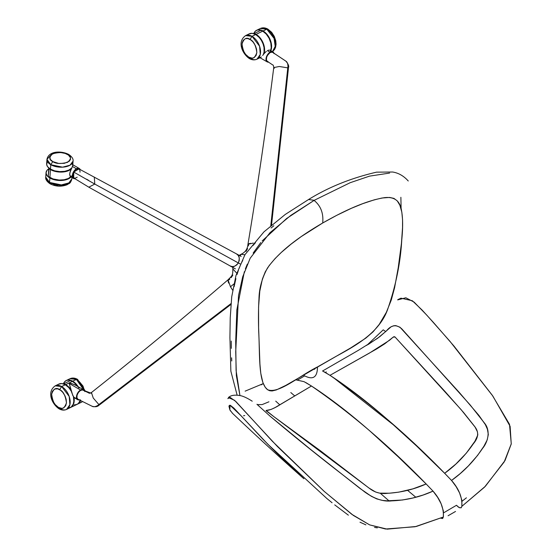 <?xml version="1.0" encoding="UTF-8"?>
<svg xmlns="http://www.w3.org/2000/svg" width="557" height="557" viewBox="0 0 557 557"><rect width="100%" height="100%" fill="white"/><g stroke="black" fill="none" stroke-linecap="round" stroke-linejoin="round"><path stroke-width="0.84" d="M262.124 240.972L286.632 218.49L314.092 200.402C320.79 205.867 323.659 213.394 322.691 222.995C341.497 212.287 364.208 200.973 384.567 197.638C394.481 196.572 400.135 200.931 401.541 210.706C402.906 218.093 402.989 227.785 401.778 239.775C400.49 262.876 395.714 286.27 387.456 309.957C378.711 333.65 353.73 346.677 335.941 356.438L317.476 366.931C317.399 377.214 313.131 380.187 304.672 375.864C313.131 380.187 317.399 377.214 317.476 366.931C298.942 376.121 278.409 394.398 267.52 389.663C258.079 382.297 259.98 354.301 258.727 332.432C258.302 320.191 258.385 308.912 258.984 298.587C259.172 288.408 261.971 278.27 267.395 268.161C280.289 249.794 302.256 234.97 322.691 222.995L301.135 236.648L290.984 244.21L281.278 252.46L275.095 258.545L269.233 265.501L265.299 271.76L262.389 279.029L259.785 291.255L258.573 306.97L258.608 327.655L259.931 364.132L260.794 373.378L262.883 382.589L265.257 387.31L267.701 389.796L269.734 390.749L272.143 390.958L276.356 389.928L285.804 385.388L350.694 347.937L365.796 338.134L373.03 331.875L379.22 324.411L386.356 312.31L391.286 299.986L394.579 287.781L398.241 267.645L401.423 243.513L402.544 227.569L402.558 219.743L401.834 212.203L399.884 205.282L397.273 200.903L393.966 198.403L389.677 197.443L382.06 198.007L374.283 199.831L362.725 203.681L351.411 208.29L336.776 215.308L322.691 222.995C323.659 213.394 320.79 205.867 314.092 200.402L290.935 215.301L269.964 232.715L250.184 258.232L242.706 276.801L238.521 295.579L235.722 351.69L236.356 375.62L239.928 395.498L236.091 370.502L235.702 341.288L236.836 309.929L244.349 271.698M245.129 391.146L263.266 383.599M303.642 375.049L304.136 375.439L303.642 375.049M304.672 375.864L297.682 379.965M245.393 268.829L247.315 264.143M253.15 253.087L260.808 242.525M314.245 200.311L308.564 199.517L314.245 200.311L350.151 182.717L369.493 176.144L389.628 173.067M401.117 208.945L400.88 197.296M263.377 383.536L261.129 384.859M231.761 360.971L231.621 357.824M231.357 348.369L231.225 341.065M234.128 286.653L235.89 278.604M237.038 274.483L238.396 270.333M239.162 268.265L239.983 266.225M241.794 262.243L242.775 260.321M252.969 245.54L255.426 242.755M271.106 227.987L273.856 225.745M232.185 413.009C256.248 435.88 280.15 457.791 303.878 478.728L276.014 452.444L262.981 439.257L233.849 408.058L230.389 405.357L229.38 405.364L228.948 406.262L229.888 409.924L232.589 413.378M275.729 401.137L279.802 404.848L275.729 401.137M380.264 493.217L388.995 500.868L380.264 493.217M377.326 527.876L374.527 527.395M365.9 524.854L360.003 522.208M348.376 515.176L334.708 504.872M332.063 502.748L326.813 498.466L267.987 444.395L240.937 415.64L230.048 405.252L229.839 409.82M243.52 415.78L244.774 415.536M407.557 490.32L415.821 497.241L407.557 490.32M385.757 331.582L383.23 329.835L385.757 331.582M394.746 425.903L333.274 377.5L394.746 425.903M466.418 497.805L462.025 501.272M325.392 372.48L326.332 371.923L325.392 372.48M252.23 401.207C247.809 398.373 244.119 396.577 241.16 395.804C235.124 394.565 230.87 395.157 228.398 397.573L234.56 400.302L277.386 446.484L324.077 491.267L351.801 514.306L369.66 524.896L387.192 529.15L416.302 526.469L443.351 517.021L443.358 510.908L441.088 503.709L437.656 497.38L433.033 491.128L423.09 495.034L412.883 497.993L402.384 500.012L387.108 500.82L382.45 500.402L376.783 498.905L371.241 496.224L360.114 488.524L310.973 449.722L270.089 416.19L262.417 409.256L270.089 416.19C294.73 436.973 319.857 457.22 345.479 476.924L364.87 492.075C374.61 498.968 383.536 501.899 391.634 500.868C406.164 500.304 419.964 497.06 433.033 491.128L426.147 483.97C414.018 489.401 401.158 492.513 387.575 493.3C380.828 494.198 374.757 492.534 369.375 488.315L273.891 416.678L320.658 450.947L368.964 488.029L375.627 492.026L379.582 493.14L389.35 493.217L398.812 492.137L412.848 488.872L426.147 483.97L398.158 456.754L369.737 430.853C359 421.51 349.357 413.545 340.828 406.972C330.308 398.847 320.519 391.863 311.46 386.015L275.179 407.515L271.078 409.444L266.149 410.46L273.891 416.678L266.643 411.143C265.48 410.53 266.037 410.237 268.3 410.258C272.011 409.27 276.042 407.348 280.415 404.479L311.46 386.015L305.737 382.52M262.417 409.256L256.937 404.291L258.309 404.758M257.821 404.626L262.138 404.598L268.947 401.792M298.002 379.992L295.363 379.923M230.494 410.962L230.215 410.509M296.192 379.895L304.059 381.67L311.46 386.015C350.924 413.12 389.148 445.774 426.147 483.97L433.033 491.128C440.455 499.573 443.894 508.207 443.351 517.021L440.789 518.205L442.641 518.532L443.351 517.021L415.062 526.748L385.548 529.011L369.604 524.868L353.375 515.441L324.39 491.546L272.415 441.318L235.896 401.541L230.166 397.426L227.799 398.61M457.429 506.076L456.489 505.276L443.609 512.844L456.489 505.276C459.149 508.2 460.938 508.555 461.857 506.334L461.147 507.845M294.66 395.86L290.817 392.56M397.698 299.896L405.83 297.772L414.088 302.089L426.711 315.053L450.035 341.406L492.834 396.041L510.108 426.286L511.242 443.992L505.046 460.479L485.391 486.261L461.857 506.334L484.52 487.152L504.189 461.934L511.27 443.818L509.495 424.288L492.263 395.24L454.032 346.127L433.332 322.35L422.067 310.012L412.347 300.745L400.956 298.176L397.802 299.659M459.887 507.852L458.334 506.821M383.23 329.835L366.798 345.347M368.156 344.518L379.79 336.672L391.105 326.785L393.806 325.734L395.804 325.615L399.989 327.224L459.295 392.462L478.832 415.306L485.335 424.566L487.396 429.162L488.322 434.509L487.201 439.919L483.915 446.227L477.641 455.348L468.298 466L460.179 473.624L451.539 480.44L456.169 486.693L459.595 493.022L461.871 500.221L461.857 506.334C462.401 497.519 458.961 488.886 451.539 480.44C463.563 471.89 473.91 461.196 482.585 448.357C487.528 442.53 491.149 431.014 484.444 423.035L470.164 404.939L401.75 328.811C396.41 324.153 391.286 324.877 386.37 330.983L377.5 338.377L358.165 350.444L322.566 370.99L329.967 375.334L369.458 353.075L389.559 340.25C393.778 336.665 393.715 336.31 395.045 337.006L461.008 409.513L475.198 427.219C478.971 432.371 478.352 437.893 473.332 443.79C465.311 455.473 455.751 465.304 444.653 473.283L451.539 480.44L444.653 473.283C407.661 435.087 369.43 402.439 329.967 375.334C339.032 381.183 348.821 388.166 359.335 396.285C367.871 402.857 377.507 410.822 388.25 420.173L416.664 446.066L444.653 473.283L455.911 464.009L466.306 453.168L474.961 441.193L477.815 434.954L477.426 431.779L474.954 426.836L463.64 412.584L445.099 391.585L395.017 336.992L393.158 337.145L384.79 343.787L376.783 348.877L329.967 375.334L324.251 371.832M313.466 369.263L314.705 369.207M263.238 54.753A13.09 8.153 -115.7 0 0 255.712 34.534L252.022 36.316A13.09 8.153 64.3 0 1 260.168 48.368A13.09 8.153 64.3 0 1 256.951 59.195A13.09 8.153 64.3 0 1 250.504 58.492L249.348 58.541L248.812 57.162L252.119 58.144L253.999 57.712L256.102 55.491L256.826 52.567L256.54 49.065L255.398 45.681L253.212 42.193L251.005 40.069L247.928 38.579L245.463 38.635L243.172 40.348L242.149 42.952L242.093 46.335L243.444 50.91L245.63 54.398L248.812 57.162C245.275 55.651 243.012 51.265 242.017 44.017C243.889 38.433 246.563 36.901 250.023 39.422L252.022 36.316L245.581 35.613A13.09 8.153 64.3 0 1 252.022 36.316L250.023 39.422C253.56 40.94 255.83 45.319 256.826 52.567C254.946 58.158 252.279 59.69 248.812 57.162L249.348 58.541C242.678 54.099 236.621 41.963 245.581 35.613L249.271 33.838A13.09 8.153 -115.7 0 1 255.712 34.534L252.112 33.336L248.944 34.005M248.15 56.744L250.504 58.492M248.283 34.464L247.677 35.021M258.643 57.921L260.961 57.246M263.21 54.809L264.088 52.031L264.032 47.519L263.071 43.906L261.414 40.445L259.193 37.423L255.712 34.534L252.022 36.316L259.569 46.217L260.279 54.454L256.951 59.195C254.577 60.267 252.043 60.052 249.348 58.541M63.324 383.961L64.689 381.691L66.673 380.334L70.001 380.132L72.716 381.204L76.406 379.428L77.562 379.38L76.406 379.428A13.09 8.153 -115.7 0 0 69.966 378.725L76.406 379.428L84.386 390.77A13.09 8.153 -115.7 0 0 76.406 379.428L72.716 381.204A13.09 8.153 64.3 0 1 78.147 386.669M77.242 404.257L79.233 402.899L80.612 400.574A13.09 8.153 64.3 0 1 77.646 404.083A13.09 8.153 64.3 0 1 77.458 404.166M77.646 404.083L81.336 402.3A13.09 8.153 -115.7 0 0 82.52 401.513L81.336 402.3L82.561 401.534M79.08 381.399L82.965 386.008L84.817 391.585M63.352 383.884A13.09 8.153 64.3 0 1 66.276 380.508L69.966 378.725C72.333 377.653 74.868 377.869 77.562 379.38L78.105 380.605M66.276 380.508A13.09 8.153 64.3 0 1 72.716 381.204L76.205 384.093L78.419 387.115M273.097 52.699L272.053 52.142L269.985 52.664L267.395 55.477L266.615 57.329L266.448 59.898L267.026 61.096L268.07 61.646M274.357 68.253L273.745 67.578L279.273 66.492L287.788 67.863C288.032 67.237 288.324 62.363 285.678 61.026L272.624 52.33C269.337 50.221 263.893 59.919 267.499 61.458L272.742 64.967C273.188 64.8 273.522 65.67 273.745 67.578C266.357 126.481 257.759 185.37 247.962 244.258L253.31 243.075M272.916 52.525L285.678 61.026C288.324 62.363 288.032 67.237 287.788 67.863L288.401 68.532L287.788 67.863L279.273 66.492L273.745 67.578M270.786 225.731L287.788 67.863L270.786 225.731M248.157 243.973L250.427 243.318M80.041 172.197L79.797 169.801L78.398 168.722L76.33 169.244L73.733 172.057L72.765 174.835L73.371 177.676L75.063 178.233L77.207 177.189M230.083 265.905L88.835 187.194L94.767 184.061L238.347 262.939L236.774 264.916L234.546 266.267L232.137 266.58L230.083 265.905C232.36 267.68 235.11 266.692 238.347 262.939L240.151 263.927L238.347 262.939L239.225 260.544L239.259 257.87L238.326 255.545L236.537 253.915L78.962 168.903L73.733 172.057L94.767 184.061L94.293 177.049L94.767 184.061L73.733 172.057L73.733 177.975L88.835 187.194L94.767 184.061L238.347 262.939C239.893 258.17 239.357 255.197 236.746 254.034L236.516 253.901M240.352 255.698L241.035 254.291L244.885 254.8L241.035 254.291C245.289 252.356 247.593 249.014 247.956 244.258M248.547 244.92L248.359 245.902M247.573 248.589L246.083 251.395M86.627 179.222L88.389 180.203M236.746 254.034L238.257 254.855M237.359 254.368L236.795 254.062M232.325 267.13L235.395 268.864M230.215 265.981L234.344 268.251M232.847 275.095L231.176 277.637M229.86 279.057L228.913 279.92M230.473 286.758L233.849 284.014L230.473 286.758L232.673 290.218L230.473 286.758L228.015 279.816C232.429 275.353 232.805 275.485 232.847 268.947L236.704 273.09L232.847 268.947L232.812 267.402M231.601 266.74L230.695 266.239M231.03 303.572L98.888 404.563L99.8 404.674L98.888 404.563L231.03 303.572M91.237 393.263L83.104 390.137C79.811 388.034 74.373 397.726 77.98 399.265L92.016 406.213C94.502 407.835 98.485 405.092 98.888 404.563L93.242 398.018L91.439 392.539L93.242 398.018L98.888 404.563C98.485 405.092 94.502 407.835 92.016 406.213L78.064 399.306M228.586 283.067L227.848 280.171M77.98 399.265L76.929 397.712L77.096 395.136L78.419 392.427L80.459 390.478L82.533 389.949L88.876 392.991C89.057 393.458 89.914 393.305 91.439 392.539C137.586 356.014 183.114 318.437 228.015 279.823M253.7 33.733L255.057 31.464L257.049 30.106L260.37 29.904L263.092 30.976L266.782 29.201L267.938 29.152L266.782 29.201A13.09 8.153 -115.7 0 0 260.335 28.498L266.782 29.201L274.072 38.398L275.207 46.363L272.457 51.627A13.09 8.153 -115.7 0 0 274.768 40.598A13.09 8.153 -115.7 0 0 266.782 29.201L263.092 30.976A13.09 8.153 64.3 0 1 270.848 50.701M269.449 31.171L273.334 35.787L275.193 41.357M253.727 33.657A13.09 8.153 64.3 0 1 256.645 30.28L260.335 28.498C262.709 27.425 265.243 27.641 267.938 29.152L268.481 30.377M256.645 30.28A13.09 8.153 64.3 0 1 263.092 30.976L267.367 34.806L270.451 40.348L271.614 46.301L270.591 51.244M70.997 177.001A13.09 6.914 -176.1 0 1 49.872 178.01L49.566 182.445A13.09 6.914 3.9 0 0 63.582 184.673A13.09 6.914 3.9 0 0 71.846 178.894L68.824 182.926L61.347 184.91L49.566 182.445L45.73 177.105A13.09 6.914 3.9 0 0 49.566 182.445L50.102 183.824L49.566 182.445L49.872 178.01L47.032 175.629L46.029 172.928L47.011 170.331L48.981 168.68M66.903 184.012L63.999 185.23L59.362 185.773M58.241 185.732L56.173 185.474M55.247 185.286L53.625 184.827M51.258 183.775L50.102 183.824C46.788 181.519 45.333 179.277 45.73 177.105L46.036 172.67A13.09 6.914 -176.1 0 1 48.758 168.82M71.171 176.799L67.397 179.312L61.667 180.475L55.324 180.002L49.872 178.01A13.09 6.914 -176.1 0 1 46.036 172.67M71.31 168.855A13.09 6.914 -176.1 0 1 50.45 169.586L49.9 177.565A13.09 6.914 3.9 0 0 70.746 176.854M71.749 168.367L67.975 170.888L60.971 172.085L53.528 170.943L50.45 169.586L48.779 168.423L49.141 168.249L48.236 176.409A13.09 6.914 3.9 0 0 49.9 177.565L50.45 169.586A13.09 6.914 -176.1 0 1 48.779 168.423L48.236 176.409L52.985 178.922L59.146 180.043L64.146 179.758L68.379 178.463L71.205 176.353M72.751 164.983L72.445 166.487L76.406 168.771L74.144 170.874L72.417 174.863L73.023 178.038L74.903 178.713A5.758 3.328 -60 0 1 73.531 178.463A5.758 3.328 -60 0 1 72.647 173.847A5.758 3.328 -60 0 1 76.406 168.771L72.445 166.487L70.3 171.194L69.674 174.376L70.676 176.806L71.456 176.646L71.992 175.629M70.293 176.513L69.695 174.835L69.834 172.844L72.737 165.603M79.289 168.486A5.758 3.328 -60 0 0 76.406 168.771L78.669 168.256L80.187 169.544A5.758 3.328 -60 0 0 79.289 168.486L72.396 164.51M261.324 56.932L260.3 57.538L261.324 56.932M262.653 55.484L263.454 54.482L262.653 55.484M264.352 53.388L265.327 52.316L264.352 53.388M266.357 51.376L265.327 52.316L266.357 51.376M259.458 57.42L267.186 61.883L268.502 62.14A5.758 3.328 -60 0 1 267.186 61.883A5.758 3.328 -60 0 1 266.302 57.267A5.758 3.328 -60 0 1 270.061 52.191L267.402 50.659L270.061 52.191L271.621 51.655L272.944 51.905L274.058 53.674M267.186 61.883L266.072 60.121L266.302 57.267L267.799 54.294L270.061 52.191A5.758 3.328 -60 0 1 272.944 51.905A5.758 3.328 -60 0 1 273.933 53.187M267.924 50.395L267.402 50.659L267.924 50.395M268.899 50.109L268.425 50.214L268.899 50.109M269.727 50.123L269.337 50.081L269.727 50.123M270.368 51.961L270.507 50.666M79.268 399.905A5.758 3.328 -60 0 1 77.66 399.689A5.758 3.328 -60 0 1 76.782 395.073A5.758 3.328 -60 0 1 80.542 389.997L69.2 383.453L72.737 395.31L74.095 397.468L76.351 398.394M79.748 399.773L77.66 399.689L74.499 397.83L73.364 396.507L71.749 392.601L69.2 383.453L80.542 389.997L82.805 389.489L84.302 390.729A5.758 3.328 -60 0 0 83.418 389.719L74.52 384.636L70.44 383.251L69.026 382.986L69.2 383.453L69.026 382.986L71.825 383.613L75.801 385.319M77.66 399.689L76.546 397.928L76.782 395.073L78.279 392.1L80.542 389.997A5.758 3.328 -60 0 1 83.418 389.719M79.101 388.076L78.119 387.024M65.712 384.588A13.09 8.153 64.3 0 1 70.955 389.768L68.365 386.614L65.712 384.588L72.347 381.385L65.712 384.588L63.846 383.738A13.09 8.153 64.3 0 1 65.712 384.588M70.231 407.633L72.222 406.276L73.587 404.006L74.206 401.019L73.99 397.357A13.09 8.153 64.3 0 1 70.635 407.466A13.09 8.153 64.3 0 1 70.447 407.55M70.635 407.466L77.277 404.264A13.09 8.153 -115.7 0 0 80.354 400.441M77.36 386.217A13.09 8.153 -115.7 0 0 72.347 381.385L75.007 383.411L77.36 386.224M70.481 380.535L63.846 383.738L70.481 380.535L72.347 381.385A13.09 8.153 -115.7 0 0 70.481 380.535M80.521 399.877L78.265 403.637L76.1 404.661L74.429 404.758M270.598 50.576L271.217 47.589L270.806 42.938L269.045 38.182L266.204 34.047L262.723 31.157L256.081 34.36A13.09 8.153 64.3 0 1 263.9 53.938L264.61 49.677L263.44 43.731L260.356 38.189L256.081 34.36L262.723 31.157A13.09 8.153 -115.7 0 0 260.857 30.315L254.215 33.517A13.09 8.153 64.3 0 1 256.081 34.36L254.215 33.517L260.857 30.315L262.723 31.157A13.09 8.153 -115.7 0 1 270.605 50.562M71.338 391.188A13.09 8.153 -115.7 0 0 65.343 384.762L61.653 386.544A13.09 8.153 64.3 0 1 69.792 398.596A13.09 8.153 64.3 0 1 66.575 409.423A13.09 8.153 64.3 0 1 60.135 408.72L58.972 408.768L58.436 407.39L61.743 408.372L63.623 407.94L65.726 405.719L66.45 402.795L66.165 399.292L65.023 395.909L62.837 392.42L60.629 390.297L57.559 388.807L54.468 389.106L52.365 391.327L51.641 394.245L51.926 397.754L53.576 402.133L55.254 404.626L58.436 407.39C54.906 405.879 52.636 401.493 51.641 394.245C53.521 388.661 56.187 387.129 59.655 389.649L61.653 386.544L55.206 385.841A13.09 8.153 64.3 0 1 61.653 386.544L59.655 389.649C63.192 391.167 65.454 395.547 66.45 402.795C64.577 408.385 61.904 409.917 58.436 407.39L58.972 408.768C52.309 404.326 46.245 392.191 55.206 385.841L58.896 384.065A13.09 8.153 -115.7 0 1 65.343 384.762L61.743 383.564L58.576 384.233M71.665 391.787L68.824 387.651L65.343 384.762L61.653 386.544L69.2 396.445L69.904 404.681L66.575 409.423L70.266 407.64A13.09 8.153 -115.7 0 0 73.44 396.626M57.775 406.972L60.135 408.72M57.907 384.685L57.308 385.249M68.274 408.149L71.254 407.021L73.218 404.187L73.837 401.193L73.42 396.542M51.286 154.665L46.948 159.358L50.784 164.705L62.565 167.17L70.036 165.185L73.064 161.147A13.09 6.914 -176.1 0 1 64.793 166.933A13.09 6.914 -176.1 0 1 50.784 164.705L50.478 169.14A13.09 6.914 3.9 0 0 71.749 167.963M52.776 161.593L58.694 163.452L64.382 163.312L69.152 161.307L70.447 159.525L70.502 157.756L68.455 155.076L65.169 153.426L60.553 152.521L55.93 152.764L51.892 154.24L49.865 156.552L50.276 159.365L52.776 161.593C48.856 159.775 48.849 157.165 52.755 153.76C59.529 152.019 64.452 152.256 67.536 154.477L68.692 154.428L67.536 154.477C71.456 156.294 71.463 158.905 67.557 162.31C60.783 164.057 55.86 163.821 52.776 161.593L50.784 164.705L52.776 161.593M47.192 162.073L46.697 164.74L47.637 166.759L50.478 169.14L54.718 170.846L59.724 171.612L64.723 171.326L68.957 170.031L71.783 167.922M72.702 164.642L72.514 163.96M46.948 159.358L46.642 163.8A13.09 6.914 3.9 0 0 50.478 169.14L50.784 164.705A13.09 6.914 -176.1 0 1 46.948 159.358C48.668 150.641 61.66 150.752 68.692 154.428C72.006 156.733 73.461 158.975 73.064 161.147L72.758 165.582M237.108 395.094L230.863 371.199L229.923 337.577L230.229 317.775L231.719 296.784L235.952 275.569L245.003 254.612L263.969 231.844L285.281 214.431L308.564 199.517C328.463 187.18 351.14 178.059 376.588 172.155L392.685 172.022C398.589 172.976 403.783 175.97 408.253 180.99M448.079 515.754L455.529 511.458M260.641 57.413L256.951 59.195M85.437 391.293L77.562 379.38M272.777 52.421L285.845 61.124C290.858 66.951 287.579 68.017 288.401 68.532L271.531 225.105M241.035 254.291L239.204 255.378M241.174 256.443L236.537 253.915M230.967 304.428L99.8 404.674C99.195 404.591 97.879 407.975 92.065 406.234L78.022 399.292M272.477 51.641L274.538 49.545L275.576 47.303L276.063 44.233L275.764 40.814L274.288 36.4L271.67 32.327L267.938 29.152M71.937 177.544L71.846 178.894C70.231 184.402 69.145 183.051 67.258 184.666C61.5 186.915 55.777 186.637 50.102 183.824M73.531 178.463L70.579 176.757M272.944 51.905L270.117 50.276M66.575 409.423C64.208 410.495 61.674 410.279 58.972 408.768"/></g></svg>
